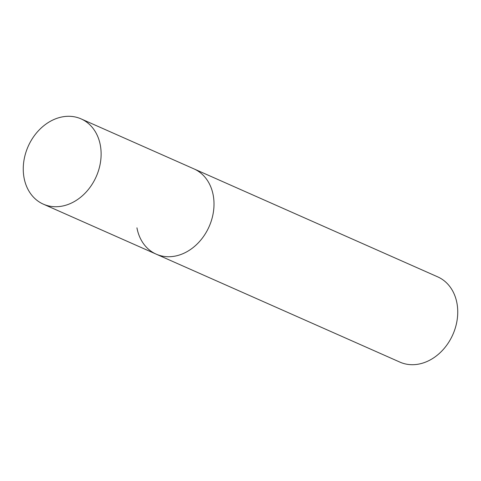 <?xml version="1.0" encoding="UTF-8"?>
<svg xmlns="http://www.w3.org/2000/svg" width="481" height="481" viewBox="0 0 481 481"><rect width="100%" height="100%" fill="white"/><g stroke="black" fill="none" stroke-linecap="round" stroke-linejoin="round"><path stroke-width="0.72" d="M136.935 227.814A46.627 37.235 -66.1 0 0 156.193 254.148A46.627 37.235 -66.1 0 0 198.118 243.037A46.627 37.235 -66.1 0 0 213.215 195.226A46.627 37.235 -66.1 0 0 193.963 168.885L437.692 276.858A46.627 37.235 113.9 0 1 456.95 303.192A46.627 37.235 113.9 0 1 441.853 351.004A46.627 37.235 113.9 0 1 399.927 362.121L156.193 254.148A46.627 37.235 -66.1 0 0 198.118 243.037A46.627 37.235 -66.1 0 0 213.215 195.226A46.627 37.235 -66.1 0 0 193.963 168.885L81.073 118.879A46.627 37.235 113.9 0 1 100.331 145.22A46.627 37.235 113.9 0 1 85.233 193.031A46.627 37.235 113.9 0 1 43.308 204.142A46.627 37.235 113.9 0 1 24.05 177.808A46.627 37.235 113.9 0 1 39.147 129.996A46.627 37.235 113.9 0 1 81.073 118.879M156.193 254.148L43.308 204.142"/></g></svg>
